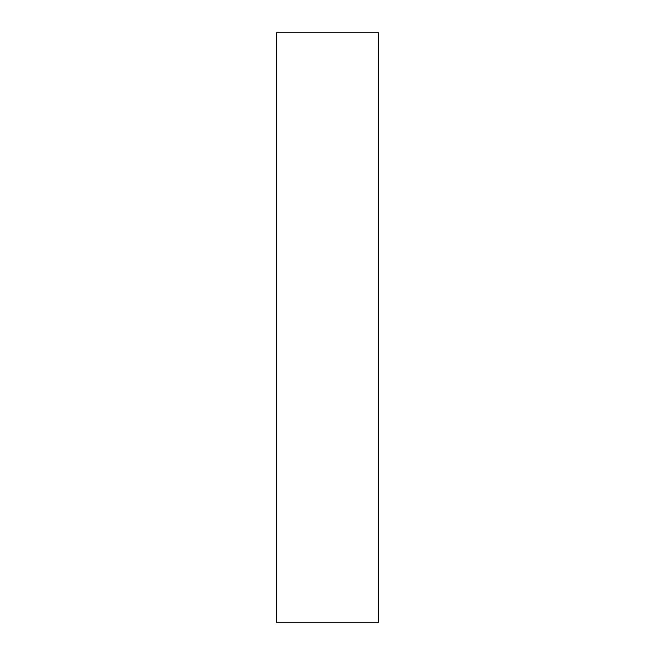 <?xml version="1.0" encoding="UTF-8"?>
<svg xmlns="http://www.w3.org/2000/svg" width="655" height="655" viewBox="0 0 655 655"><rect width="100%" height="100%" fill="white"/><g stroke="black" fill="none" stroke-linecap="round" stroke-linejoin="round"><path stroke-width="0.98" d="M378.615 622.25L276.385 622.25L276.385 32.75L378.615 32.75L378.615 622.25"/></g></svg>
